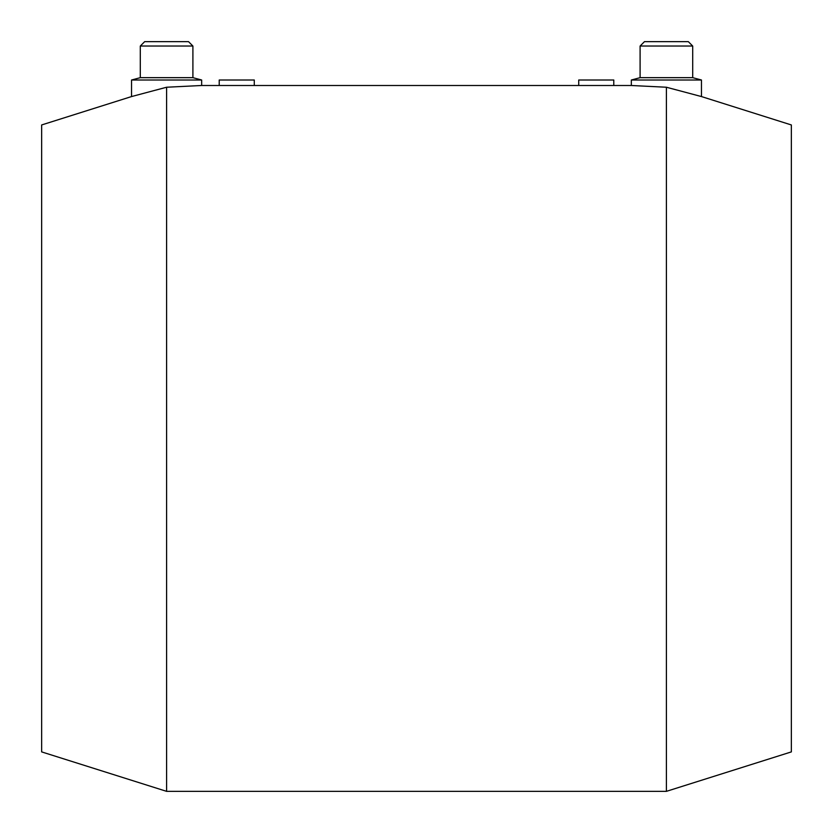 <?xml version="1.0" encoding="UTF-8"?>
<svg xmlns="http://www.w3.org/2000/svg" width="833" height="833" viewBox="0 0 833 833"><rect width="100%" height="100%" fill="white"/><g stroke="black" fill="none" stroke-linecap="round" stroke-linejoin="round"><path stroke-width="1.25" d="M791.35 124.95L701.469 96.566L701.469 80.01L692.702 77.667L692.702 46.034L688.318 41.65L644.482 41.65L640.098 46.034L640.098 77.667L631.331 80.01L631.331 85.497L613.786 85.497L613.786 80.01L578.716 80.01L578.716 85.497L254.284 85.497L254.284 80.01L219.214 80.01L219.214 85.497L201.669 85.497L201.669 80.01L192.902 77.667L192.902 46.034L188.518 41.65L144.682 41.65L140.298 46.034L140.298 77.667L131.531 80.01L131.531 96.566L41.65 124.95L41.65 751.897L166.6 791.35L666.4 791.35L791.35 751.897L791.35 124.95M613.786 85.497L578.716 85.497M254.284 85.497L219.214 85.497M631.331 80.01L701.469 80.01M666.4 87.236L631.331 85.497L666.4 87.236L701.469 96.566L666.4 87.236L666.4 791.35M640.098 77.667L692.702 77.667M640.098 46.034L692.702 46.034M166.6 87.236L201.669 85.497L166.6 87.236L131.531 96.566L166.6 87.236L166.6 791.35M201.669 80.01L131.531 80.01M192.902 46.034L140.298 46.034M192.902 77.667L140.298 77.667"/></g></svg>
